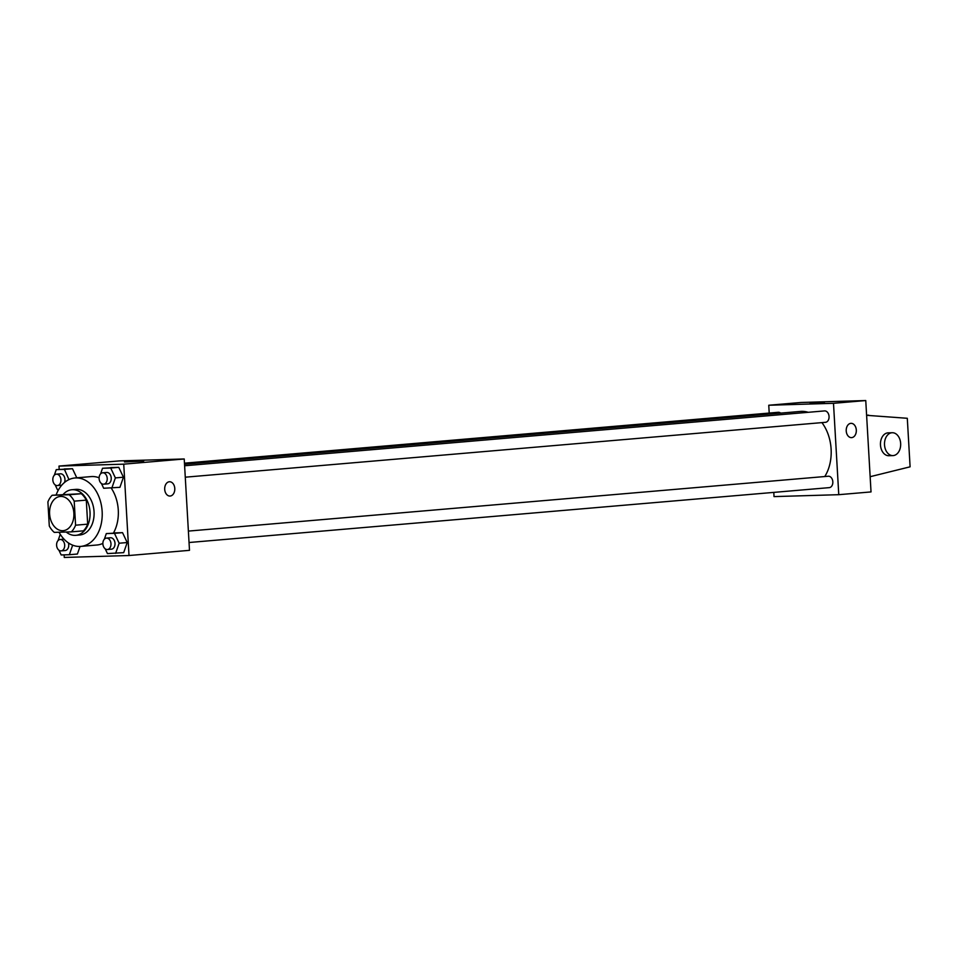 <?xml version="1.0" encoding="UTF-8"?>
<svg xmlns="http://www.w3.org/2000/svg" width="958" height="958" viewBox="0 0 958 958"><rect width="100%" height="100%" fill="white"/><g stroke="black" fill="none" stroke-linecap="round" stroke-linejoin="round"><path stroke-width="1.44" d="M73.874 513.213A17.16 12.131 85.1 0 1 63.204 530.672A17.16 12.131 85.1 0 1 49.648 514.602A17.16 12.131 85.1 0 1 60.27 496.46A17.16 12.131 85.1 0 1 73.874 513.213M69.192 494.759L52.151 495.262A22.154 15.663 85.1 0 0 47.9 501.944L49.289 525.978A22.154 15.663 85.1 0 0 54.295 532.385L71.323 531.87A22.154 15.663 85.1 0 0 75.586 525.2L74.197 501.154A22.154 15.663 85.1 0 0 69.192 494.759L81.286 493.717L52.151 495.262M75.586 525.2L87.681 524.158A22.154 15.663 85.1 0 1 83.43 530.84L71.323 531.87M87.681 524.158L86.292 500.124L74.197 501.154M81.286 493.717A22.154 15.663 85.1 0 1 86.292 500.124M66.222 532.025A22.884 16.178 -94.9 0 0 75.155 535.366A22.884 16.178 -94.9 0 0 75.79 535.33A22.884 16.178 -94.9 0 0 89.956 511.153A22.884 16.178 -94.9 0 0 71.886 489.73A22.884 16.178 -94.9 0 0 63.288 494.304M71.886 489.73L75.921 489.382A22.884 16.178 85.1 0 1 94.052 511.704A22.884 16.178 85.1 0 1 79.825 534.983L75.79 535.33M56.139 494.927A34.332 24.261 85.1 0 1 74.94 477.982A34.332 24.261 85.1 0 1 102.147 511.464A34.332 24.261 85.1 0 1 80.807 546.395A34.332 24.261 85.1 0 1 59.013 532.241M111.2 488.041A34.332 24.261 85.1 0 1 118.277 510.087A34.332 24.261 85.1 0 1 113.487 532.983M102.865 543.414A34.332 24.261 85.1 0 1 96.938 545.006L80.807 546.395M74.94 477.982L91.07 476.593A34.332 24.261 85.1 0 1 99.117 477.791M77.406 554.023L80.041 546.443L77.406 554.023L69.347 554.718L72.664 545.162M68.976 479.587L64.425 469.408L72.485 468.713L76.796 477.826L72.485 468.713L56.247 469.648L54.307 475.24M64.126 554.874L64.27 557.448L129.007 555.52L123.738 464.163L59.001 466.079L59.192 469.396M105.2 548.826L107.452 553.58L123.69 552.646L127.198 542.539L122.54 532.66L106.302 533.594L104.362 539.186M101.44 483.503L103.68 488.257L119.93 487.323L123.438 477.216L118.768 467.336L102.53 468.27L100.59 473.863M59.001 466.079L119.499 460.894L184.223 458.978L189.492 550.335L129.007 555.52M184.223 458.978L123.738 464.163M143.688 461.085L124.492 461.972L143.688 461.085M169.53 481.754A7.149 5.053 -91.7 0 1 174.775 488.472A7.149 5.053 -91.7 0 1 169.949 496.052A7.149 5.053 -91.7 0 1 164.692 489.059A7.149 5.053 -91.7 0 1 169.53 481.754A7.149 5.053 -91.7 0 1 174.787 488.472A7.149 5.053 -91.7 0 1 169.949 496.052M821.928 422.622A38.679 27.339 85.1 0 1 831.113 449.146A38.679 27.339 85.1 0 1 824.766 476.545M184.523 464.223L800.457 411.425A38.679 27.339 85.1 0 1 808.217 412.311M185.277 477.192L825.509 422.31A5.724 4.048 -94.9 0 0 829.041 416.263A5.724 4.048 -94.9 0 0 824.527 410.91L184.619 465.768M188.379 531.091L828.299 476.234A5.724 4.048 85.1 0 1 832.825 481.814A5.724 4.048 85.1 0 1 829.269 487.634L189.037 542.515M184.463 463.181L778.243 412.287A5.724 4.048 85.1 0 1 780.65 413.126M773.789 492.4L774.028 496.603L838.765 494.687L833.496 403.318L768.759 405.246L769.214 413.066M833.496 403.318L865.757 400.552L871.026 491.921L838.765 494.687M865.757 400.552L801.02 402.48L768.759 405.246M824.395 402.492L810.121 403.318M851.482 437.638A7.149 5.053 88.3 0 0 851.674 437.626A7.149 5.053 -91.7 0 1 851.482 437.638A7.149 5.053 -91.7 0 1 846.213 430.645A7.149 5.053 -91.7 0 1 851.051 423.34A7.149 5.053 -91.7 0 1 856.32 430.202A7.149 5.053 -91.7 0 1 851.674 437.626A7.149 5.053 88.3 0 0 856.308 430.202A7.149 5.053 88.3 0 0 851.051 423.34M889.192 455.697A11.448 8.083 -91.7 0 1 888.88 455.721A11.448 8.083 -91.7 0 1 880.45 444.524A11.448 8.083 -91.7 0 1 888.198 432.848L892.245 432.729A11.448 8.083 -91.7 0 1 900.664 443.698A11.448 8.083 -91.7 0 1 893.239 455.577A11.448 8.083 -91.7 0 1 892.928 455.601A11.448 8.083 -91.7 0 1 884.497 444.404A11.448 8.083 -91.7 0 1 892.245 432.729M866.607 415.317L907.298 418.287L910.1 466.821L870.139 476.701M866.595 415.209L868.619 415.149M111.858 488.017L115.367 477.898L110.709 468.031L102.53 468.27M102.674 472.785L106.709 472.45A5.724 4.048 85.1 0 1 111.236 478.03A5.724 4.048 85.1 0 1 107.679 483.85L103.656 484.197A5.724 4.048 85.1 0 1 99.129 478.832A5.724 4.048 85.1 0 1 102.674 472.785A5.724 4.048 85.1 0 1 107.212 478.365A5.724 4.048 85.1 0 1 103.656 484.197M119.93 487.323L123.438 477.216L115.367 477.898M123.438 477.216L118.768 467.336L110.709 468.031M118.768 467.336L110.601 467.588M55.157 484.88L57.396 489.634L58.63 489.598M64.425 469.408L56.247 469.648M56.39 474.162A5.724 4.048 85.1 0 1 60.929 479.742A5.724 4.048 85.1 0 1 57.372 485.562A5.724 4.048 85.1 0 1 52.846 480.209A5.724 4.048 85.1 0 1 56.39 474.162L60.426 473.815A5.724 4.048 85.1 0 1 64.964 479.395A5.724 4.048 85.1 0 1 64.509 482.449M61.767 485.167A5.724 4.048 85.1 0 1 61.396 485.215L57.372 485.562M69.85 479.216L69.084 479.275M72.485 468.713L64.318 468.953M115.631 553.341L119.139 543.222L114.469 533.355L106.302 533.594M106.446 538.109L110.469 537.773A5.724 4.048 85.1 0 1 115.008 543.354A5.724 4.048 85.1 0 1 111.451 549.173L107.416 549.521A5.724 4.048 85.1 0 1 102.901 544.156A5.724 4.048 85.1 0 1 106.446 538.109A5.724 4.048 85.1 0 1 110.972 543.689A5.724 4.048 85.1 0 1 107.416 549.521M123.69 552.646L127.198 542.539L119.139 543.222M127.198 542.539L122.54 532.66L114.469 533.355M122.54 532.66L114.361 532.911M58.917 550.203L61.168 554.957L69.347 554.718M60.019 534.971L58.079 540.563M68.401 542.899A5.724 4.048 85.1 0 1 68.725 544.719A5.724 4.048 85.1 0 1 65.168 550.539L61.132 550.886A5.724 4.048 85.1 0 1 56.618 545.533A5.724 4.048 85.1 0 1 60.162 539.486A5.724 4.048 85.1 0 1 64.689 545.066A5.724 4.048 85.1 0 1 61.132 550.886M892.928 455.601L888.88 455.721M64.03 539.15L60.162 539.486"/></g></svg>
